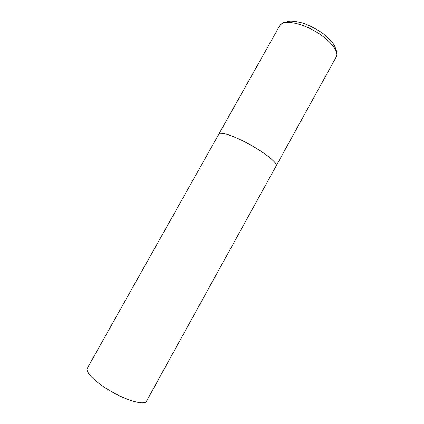<?xml version="1.0" encoding="UTF-8"?>
<svg xmlns="http://www.w3.org/2000/svg" width="424" height="424" viewBox="0 0 424 424"><rect width="100%" height="100%" fill="white"/><g stroke="black" fill="none" stroke-linecap="round" stroke-linejoin="round"><path stroke-width="0.64" d="M276.363 165.466L276.225 165.964C278.441 163.388 263.543 151.559 246.153 142.581C231.923 135.102 219.908 131.498 218.869 134.042C220.104 131.366 233.794 135.781 249.1 144.155C264.412 152.497 276.75 162.302 276.363 165.466M218.848 135.325L218.869 134.042L279.761 25.641C282.58 20.161 297.579 21.804 312.705 29.924C327.863 37.975 338.633 50.127 336.672 56.106L146.534 401.141C144.785 405.816 125.615 400.399 108.385 389.767C94.139 381.187 85.044 371.541 87.333 368.196L218.869 134.042M279.761 25.641C281.748 23.559 283.232 22.525 284.202 22.546L289.401 21.2C292.502 20.882 297.288 21.608 303.759 23.384C310.294 25.88 316.569 29.155 322.579 33.215C328.054 37.609 331.918 41.552 334.16 45.045C335.903 48.924 336.783 51.537 336.804 52.883"/></g></svg>
